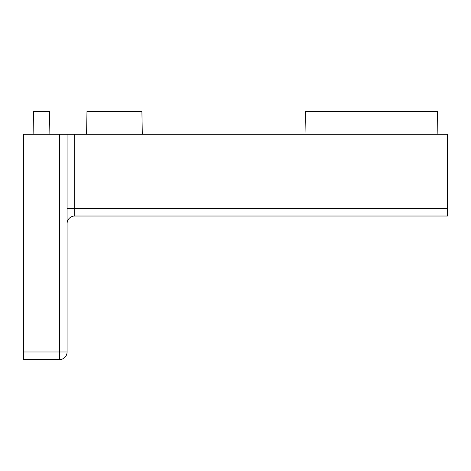 <?xml version="1.0" encoding="UTF-8"?>
<svg xmlns="http://www.w3.org/2000/svg" width="471" height="471" viewBox="0 0 471 471"><rect width="100%" height="100%" fill="white"/><g stroke="black" fill="none" stroke-linecap="round" stroke-linejoin="round"><path stroke-width="0.71" d="M59.446 134.3L59.446 359.614A7.636 7.636 0 0 0 67.088 351.978L23.55 351.978L23.55 134.3L447.45 134.3L447.45 208.388L74.724 208.388L74.724 134.3M49.885 134.3L49.484 111.386L33.518 111.386L33.117 134.3M142.301 134.3L141.901 111.386L86.982 111.386L86.582 134.3M437.883 134.3L437.482 111.386L305.42 111.386L305.02 134.3M447.45 208.388L447.45 216.024L74.724 216.024A7.636 7.636 0 0 0 67.088 223.66M67.088 351.978L67.088 134.3M23.55 351.978L23.55 359.614L59.446 359.614M67.088 208.388L74.724 208.388L74.724 216.024"/></g></svg>
